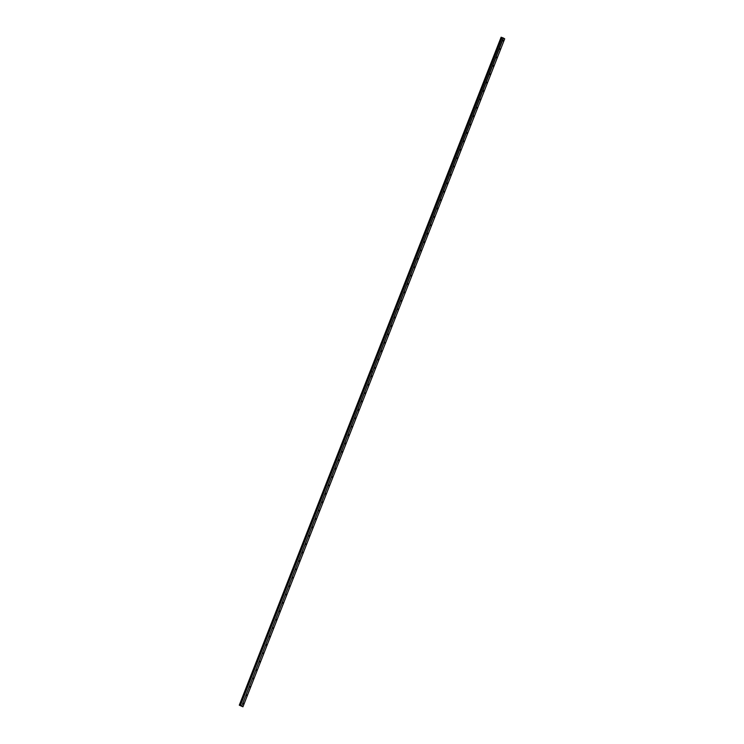 <?xml version="1.0" encoding="UTF-8"?>
<svg xmlns="http://www.w3.org/2000/svg" width="744" height="744" viewBox="0 0 744 744"><rect width="100%" height="100%" fill="white"/><g stroke="black" fill="none" stroke-linecap="round" stroke-linejoin="round"><path stroke-width="1.12" d="M503.297 41.087L503.316 40.371L503.297 41.087M243.493 704.029L243.511 703.312L243.493 704.029M246.785 695.631L246.803 694.924L246.785 695.631M250.077 687.242L250.096 686.526L250.077 687.242M253.36 678.854L253.379 678.137L253.36 678.854M256.652 670.456L256.671 669.749L256.652 670.456M259.944 662.067L259.954 661.351L259.944 662.067M263.227 653.678L263.246 652.962L263.227 653.678M266.519 645.281L266.538 644.574L266.519 645.281M269.802 636.892L269.821 636.176L269.802 636.892M273.094 628.503L273.113 627.787L273.094 628.503M276.387 620.105L276.396 619.399L276.387 620.105M279.67 611.717L279.688 611.001L279.67 611.717M282.962 603.328L282.98 602.612L282.962 603.328M286.245 594.93L286.263 594.224L286.245 594.93M289.537 586.542L289.556 585.826L289.537 586.542M292.829 578.153L292.848 577.437L292.829 578.153M296.112 569.764L296.131 569.048L296.112 569.764M299.404 561.367L299.423 560.651L299.404 561.367M302.696 552.978L302.706 552.262L302.696 552.978M305.979 544.589L305.998 543.873L305.979 544.589M309.272 536.192L309.29 535.475L309.272 536.192M312.554 527.803L312.573 527.087L312.554 527.803M315.847 519.414L315.865 518.698L315.847 519.414M319.139 511.016L319.148 510.3L319.139 511.016M322.422 502.628L322.44 501.912L322.422 502.628M325.714 494.239L325.733 493.523L325.714 494.239M328.997 485.841L329.015 485.125L328.997 485.841M332.289 477.453L332.308 476.737L332.289 477.453M335.581 469.064L335.6 468.348L335.581 469.064M338.864 460.666L338.883 459.95L338.864 460.666M342.156 452.278L342.175 451.562L342.156 452.278M345.449 443.889L345.458 443.173L345.449 443.889M348.731 435.491L348.75 434.784L348.731 435.491M352.024 427.103L352.042 426.386L352.024 427.103M355.307 418.714L355.325 417.998L355.307 418.714M358.599 410.316L358.617 409.609L358.599 410.316M361.891 401.927L361.909 401.211L361.891 401.927M365.174 393.539L365.192 392.823L365.174 393.539M368.466 385.141L368.485 384.434L368.466 385.141M371.758 376.752L371.768 376.036L371.758 376.752M375.041 368.364L375.06 367.648L375.041 368.364M378.333 359.966L378.352 359.259L378.333 359.966M381.616 351.577L381.635 350.861L381.616 351.577M384.908 343.189L384.927 342.473L384.908 343.189M388.201 334.791L388.21 334.084L388.201 334.791M391.483 326.402L391.502 325.686L391.483 326.402M394.776 318.014L394.794 317.297L394.776 318.014M398.059 309.625L398.077 308.909L398.059 309.625M401.351 301.227L401.369 300.511L401.351 301.227M404.643 292.838L404.662 292.122L404.643 292.838M407.926 284.45L407.945 283.734L407.926 284.45M411.218 276.052L411.237 275.336L411.218 276.052M414.51 267.663L414.52 266.947L414.51 267.663M417.793 259.275L417.812 258.559L417.793 259.275M421.085 250.877L421.104 250.161L421.085 250.877M424.368 242.488L424.387 241.772L424.368 242.488M427.661 234.1L427.679 233.383L427.661 234.1M430.953 225.702L430.962 224.986L430.953 225.702M434.236 217.313L434.254 216.597L434.236 217.313M437.528 208.925L437.546 208.208L437.528 208.925M440.811 200.527L440.829 199.82L440.811 200.527M444.103 192.138L444.122 191.422L444.103 192.138M447.395 183.749L447.414 183.033L447.395 183.749M450.678 175.352L450.697 174.645L450.678 175.352M453.97 166.963L453.989 166.247L453.97 166.963M457.262 158.574L457.272 157.858L457.262 158.574M460.545 150.176L460.564 149.47L460.545 150.176M463.838 141.788L463.856 141.072L463.838 141.788M467.12 133.399L467.139 132.683L467.12 133.399M470.413 125.001L470.431 124.295L470.413 125.001M473.705 116.613L473.714 115.897L473.705 116.613M476.988 108.224L477.006 107.508L476.988 108.224M480.28 99.826L480.299 99.119L480.28 99.826M483.563 91.438L483.581 90.722L483.563 91.438M486.855 83.049L486.874 82.333L486.855 83.049M490.147 74.66L490.166 73.944L490.147 74.66M493.43 66.263L493.449 65.546L493.43 66.263M496.722 57.874L496.741 57.158L496.722 57.874M500.014 49.485L500.024 48.769L500.014 49.485M501.121 37.209L239.289 705.173L242.935 706.8L241.688 706.047L503.465 38.074L504.711 38.828L242.935 706.8M503.465 38.074L501.344 37.293M241.688 706.047L503.251 37.981M241.474 705.954L240.34 705.544L371.209 371.591L372.344 372M502.079 37.563L240.34 705.544M240.303 705.535L239.614 705.284L501.391 37.312M372.372 371.935L371.237 371.526L502.116 37.572M370.168 371.219L239.289 705.173M371.182 371.544L372.446 372.009M370.224 371.237L239.354 705.182"/></g></svg>
